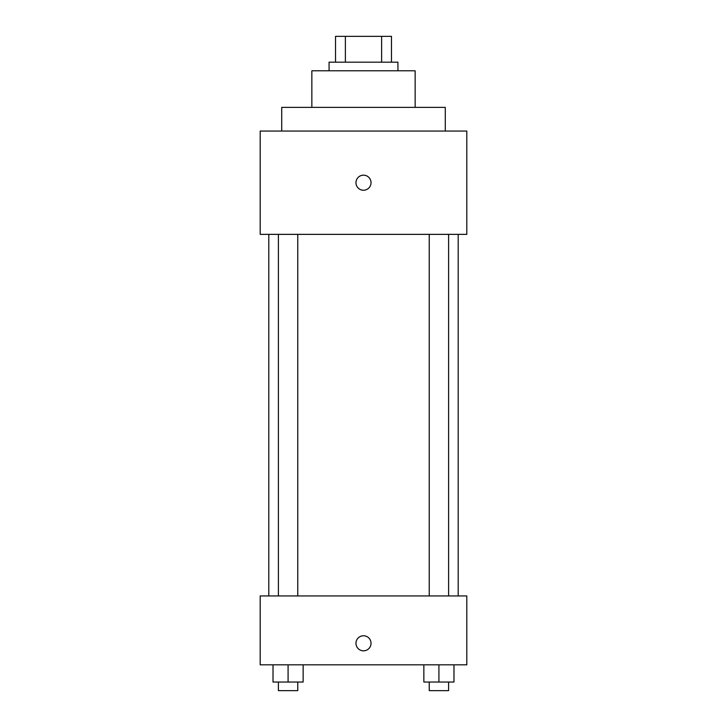 <?xml version="1.0" encoding="UTF-8"?>
<svg xmlns="http://www.w3.org/2000/svg" width="727" height="727" viewBox="0 0 727 727"><rect width="100%" height="100%" fill="white"/><g stroke="black" fill="none" stroke-linecap="round" stroke-linejoin="round"><path stroke-width="1.09" d="M345.38 62.177L345.38 36.35L335.52 36.35L335.52 62.177L335.52 36.35M345.38 36.35L391.48 36.35L391.48 62.177M381.62 62.177L381.62 36.35M329.067 70.783L329.067 62.177L397.933 62.177L397.933 70.783M311.847 107.378L311.847 70.783L415.153 70.783L415.153 107.378M281.712 131.051L281.712 107.378L445.287 107.378L445.287 131.051M260.193 131.051L466.807 131.051L466.807 234.358L260.193 234.358L260.193 131.051M363.5 190.238A7.534 7.534 0 0 1 356.975 178.942A7.534 7.534 0 0 1 370.025 178.942A7.534 7.534 0 0 1 363.5 190.238M260.193 595.949L466.807 595.949L466.807 664.823L260.193 664.823L260.193 595.949M363.5 650.829A7.534 7.534 0 0 1 356.975 639.533A7.534 7.534 0 0 1 370.025 639.533A7.534 7.534 0 0 1 363.5 650.829M423.85 664.823L423.85 682.044L453.984 682.044L453.984 664.823L453.984 682.044M438.917 682.044L438.917 664.823M448.595 682.044L448.595 690.65L429.239 690.65L429.239 682.044M273.016 664.823L273.016 682.044L303.15 682.044L303.15 664.823L303.15 682.044M288.083 682.044L288.083 664.823M297.761 682.044L297.761 690.65L278.405 690.65L278.405 682.044M458.201 595.949L458.201 234.358M268.799 595.949L268.799 234.358M429.239 234.358L429.239 595.949M448.595 234.358L448.595 595.949M297.761 595.949L297.761 234.358M278.405 595.949L278.405 234.358"/></g></svg>

